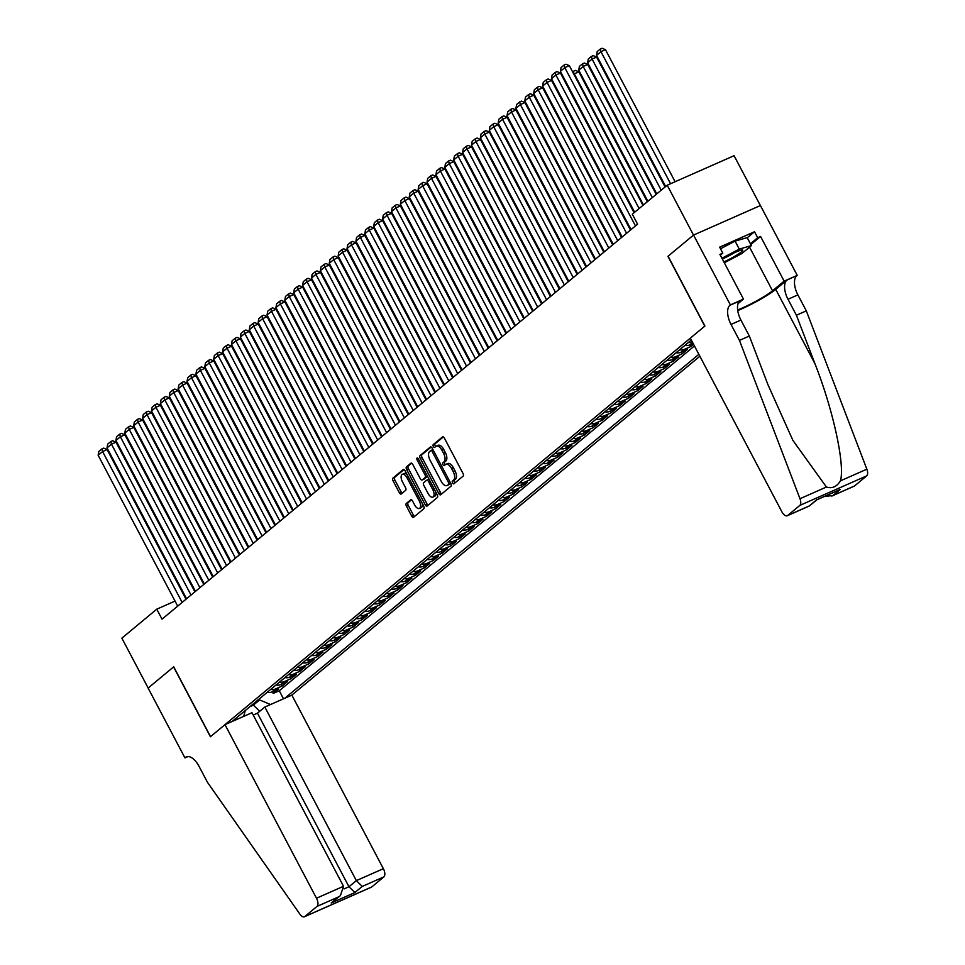 <?xml version="1.0" encoding="UTF-8"?>
<svg xmlns="http://www.w3.org/2000/svg" width="965" height="965" viewBox="0 0 965 965"><rect width="100%" height="100%" fill="white"/><g stroke="black" fill="none" stroke-linecap="round" stroke-linejoin="round"><path stroke-width="1.45" d="M452.549 482.934A1.556 0.772 -113.8 0 0 453.791 483.851A1.556 0.772 -113.8 0 0 453.888 483.791L463.152 476.095A2.232 1.098 -113.8 0 0 462.995 473.417L444.407 438.158A2.232 1.098 -113.8 0 0 442.633 436.843A2.232 1.098 -113.8 0 0 442.501 436.928L433.237 444.624A1.556 0.772 -113.8 0 0 433.345 446.506A1.556 0.772 -113.8 0 0 434.588 447.422A1.556 0.772 -113.8 0 0 434.684 447.374L435.878 446.373A7.141 3.522 -113.8 0 1 436.301 446.107A7.141 3.522 -113.8 0 1 441.97 450.317L443.526 453.26A7.141 3.522 -113.8 0 1 444.033 461.837L442.839 462.838A1.556 0.772 -113.8 0 0 442.947 464.72A1.556 0.772 -113.8 0 0 444.19 465.637A1.556 0.772 -113.8 0 0 444.286 465.576L445.48 464.587A7.141 3.522 -113.8 0 1 445.902 464.322A7.141 3.522 -113.8 0 1 451.584 468.532L453.128 471.475A7.141 3.522 -113.8 0 1 453.634 480.051L452.44 481.053A1.556 0.772 -113.8 0 0 452.549 482.934M445.902 464.322L447.712 463.526A7.141 3.522 -113.8 0 1 453.381 467.736L454.937 470.667A7.141 3.522 -113.8 0 1 455.444 479.255L454.25 480.256A1.556 0.772 -113.8 0 0 454.358 482.138A1.556 0.772 -113.8 0 0 454.961 482.898M443.333 436.94L435.046 443.828A1.556 0.772 -113.8 0 0 435.155 445.709A1.556 0.772 -113.8 0 0 435.758 446.469M436.301 446.107L438.11 445.311A7.141 3.522 -113.8 0 1 443.779 449.521L445.335 452.464A7.141 3.522 -113.8 0 1 445.842 461.041L444.648 462.042A1.556 0.772 -113.8 0 0 444.756 463.924A1.556 0.772 -113.8 0 0 445.36 464.684M406.277 503.489A2.232 1.098 -113.8 0 0 406.434 506.167L411.645 516.058A2.232 1.098 -113.8 0 0 413.418 517.373A2.232 1.098 -113.8 0 0 413.551 517.288L423.852 508.736A2.232 1.098 -113.8 0 0 423.683 506.058L405.107 470.811A2.232 1.098 -113.8 0 0 403.334 469.497A2.232 1.098 -113.8 0 0 403.201 469.569L392.9 478.121A2.232 1.098 -113.8 0 0 393.057 480.811L399.365 492.753A2.232 1.098 -113.8 0 0 401.138 494.068A2.232 1.098 -113.8 0 0 401.259 493.983L405.674 490.329A2.232 1.098 -113.8 0 0 405.517 487.651L402.393 481.716A5.971 2.943 -113.8 0 1 402.308 474.322A5.971 2.943 -113.8 0 1 407.061 477.844L419.293 501.052A5.971 2.943 -113.8 0 1 419.365 508.446A5.971 2.943 -113.8 0 1 414.624 504.924L412.586 501.064A2.232 1.098 -113.8 0 0 410.813 499.749A2.232 1.098 -113.8 0 0 410.68 499.822L406.277 503.489L408.074 502.693A2.232 1.098 -113.8 0 0 408.243 505.37L413.454 515.262A2.232 1.098 -113.8 0 0 414.528 516.48M173.724 666.815L148.164 688.033L121.867 638.154L156.752 609.18L162.011 619.156L637.575 224.169L632.316 214.194L667.213 185.22L693.509 235.098L667.949 256.328L704.776 326.158L210.539 736.645L173.724 666.815M438.786 493.525A2.232 1.098 -113.8 0 0 440.559 494.84A2.232 1.098 -113.8 0 0 440.691 494.756L450.981 486.203A2.232 1.098 -113.8 0 0 450.824 483.525L432.236 448.267A2.232 1.098 -113.8 0 0 430.462 446.952A2.232 1.098 -113.8 0 0 430.33 447.036L420.04 455.589A2.232 1.098 -113.8 0 0 420.197 458.266L438.786 493.525L440.595 492.717A2.232 1.098 -113.8 0 0 441.656 493.947M437.41 497.47L427.121 506.022A2.232 1.098 -113.8 0 1 426.988 506.106A2.232 1.098 -113.8 0 1 425.215 504.792L406.627 469.545A2.232 1.098 -113.8 0 1 406.47 466.855L410.873 463.2A2.232 1.098 -113.8 0 1 411.006 463.116A2.232 1.098 -113.8 0 1 412.779 464.43L420.318 478.724A2.232 1.098 -113.8 0 0 422.091 480.039A2.232 1.098 -113.8 0 0 422.224 479.955L425.143 477.53A2.232 1.098 -113.8 0 0 424.986 474.852L417.133 459.967A1.556 0.772 -113.8 0 1 417.121 458.025A1.556 0.772 -113.8 0 1 418.364 458.954L437.254 494.792A2.232 1.098 -113.8 0 1 437.41 497.47M272.335 691.76L273.216 693.437L278.547 689.01L271.961 691.929L275.507 688.974A9.083 7.829 -129.7 0 1 270.731 689.384M281.225 684.378L282.106 686.055L287.437 681.628L280.851 684.547L284.398 681.592A9.083 7.829 -129.7 0 1 279.621 682.002M290.115 676.996L290.996 678.672L296.327 674.246L289.729 677.153L293.288 674.209A9.083 7.829 -129.7 0 1 288.511 674.619M299.005 669.614L299.886 671.29L305.217 666.863L298.619 669.77L302.178 666.827A9.083 7.829 -129.7 0 1 297.401 667.237M307.883 662.231L308.776 663.908L314.107 659.481L307.509 662.388L311.068 659.445A9.083 7.829 -129.7 0 1 306.291 659.855M316.773 654.849L317.666 656.526L322.998 652.099L316.399 655.006L319.958 652.063A9.083 7.829 -129.7 0 1 315.181 652.473M325.663 647.467L326.556 649.143L331.888 644.716L325.289 647.624L328.848 644.668A9.083 7.829 -129.7 0 1 324.071 645.09M334.553 640.072L335.446 641.761L340.778 637.334L334.18 640.241L337.738 637.286A9.083 7.829 -129.7 0 1 332.949 637.708M343.444 632.69L344.336 634.379L349.668 629.952L343.07 632.859L346.628 629.904A9.083 7.829 -129.7 0 1 341.839 630.326M352.334 625.308L353.226 626.997L358.558 622.57L351.96 625.477L355.518 622.522A9.083 7.829 -129.7 0 1 350.729 622.944M361.224 617.926L362.104 619.614L367.448 615.188L360.85 618.095L364.408 615.139A9.083 7.829 -129.7 0 1 359.619 615.561M370.114 610.543L370.994 612.232L376.338 607.793L369.74 610.712L373.286 607.757A9.083 7.829 -129.7 0 1 368.509 608.179M379.004 603.161L379.884 604.85L385.216 600.411L378.63 603.33L382.176 600.375A9.083 7.829 -129.7 0 1 377.399 600.797M387.894 595.779L388.774 597.468L394.106 593.029L387.52 595.948L391.066 592.993A9.083 7.829 -129.7 0 1 386.29 593.415M396.784 588.397L397.664 590.085L402.996 585.646L396.398 588.566L399.956 585.61A9.083 7.829 -129.7 0 1 395.18 586.032M405.674 581.014L406.555 582.703L411.886 578.264L405.288 581.183L408.846 578.228A9.083 7.829 -129.7 0 1 404.07 578.65M414.552 573.632L415.445 575.309L420.776 570.882L414.178 573.801L417.736 570.846A9.083 7.829 -129.7 0 1 412.96 571.256M423.442 566.25L424.335 567.927L429.666 563.5L423.068 566.419L426.627 563.464A9.083 7.829 -129.7 0 1 421.85 563.874M432.332 558.868L433.225 560.544L438.556 556.117L431.958 559.037L435.517 556.081A9.083 7.829 -129.7 0 1 430.74 556.491M441.222 551.485L442.115 553.162L447.446 548.735L440.848 551.654L444.407 548.699A9.083 7.829 -129.7 0 1 439.618 549.109M450.112 544.103L451.005 545.78L456.336 541.353L449.738 544.272L453.297 541.317A9.083 7.829 -129.7 0 1 448.508 541.727M459.002 536.721L459.895 538.398L465.227 533.971L458.628 536.89L462.187 533.934A9.083 7.829 -129.7 0 1 457.398 534.345M467.892 529.339L468.773 531.015L474.117 526.588L467.518 529.495L471.077 526.552A9.083 7.829 -129.7 0 1 466.288 526.962M476.782 521.956L477.663 523.633L483.007 519.206L476.408 522.113L479.955 519.17A9.083 7.829 -129.7 0 1 475.178 519.58M485.672 514.574L486.553 516.251L491.885 511.824L485.298 514.731L488.845 511.788A9.083 7.829 -129.7 0 1 484.068 512.198M494.562 507.192L495.443 508.869L500.775 504.442L494.189 507.349L497.735 504.393A9.083 7.829 -129.7 0 1 492.958 504.816M503.453 499.798L504.333 501.486L509.665 497.059L503.067 499.967L506.625 497.011A9.083 7.829 -129.7 0 1 501.848 497.433M512.343 492.415L513.223 494.104L518.555 489.677L511.957 492.584L515.515 489.629A9.083 7.829 -129.7 0 1 510.738 490.051M521.221 485.033L522.113 486.722L527.445 482.295L520.847 485.202L524.405 482.247A9.083 7.829 -129.7 0 1 519.628 482.669M530.111 477.651L531.003 479.34L536.335 474.913L529.737 477.82L533.295 474.864A9.083 7.829 -129.7 0 1 528.518 475.287M539.001 470.269L539.893 471.957L545.225 467.53L538.627 470.438L542.185 467.482A9.083 7.829 -129.7 0 1 537.409 467.904M547.891 462.886L548.783 464.575L554.115 460.136L547.517 463.055L551.075 460.1A9.083 7.829 -129.7 0 1 546.287 460.522M556.781 455.504L557.673 457.193L563.005 452.754L556.407 455.673L559.965 452.718A9.083 7.829 -129.7 0 1 555.177 453.14M565.671 448.122L566.564 449.811L571.895 445.372L565.297 448.291L568.855 445.335A9.083 7.829 -129.7 0 1 564.067 445.758M574.561 440.74L575.442 442.428L580.785 437.989L574.187 440.909L577.745 437.953A9.083 7.829 -129.7 0 1 572.957 438.375M583.451 433.357L584.332 435.046L589.675 430.607L583.077 433.526L586.624 430.571A9.083 7.829 -129.7 0 1 581.847 430.993M592.341 425.975L593.222 427.652L598.553 423.225L591.967 426.144L595.514 423.189A9.083 7.829 -129.7 0 1 590.737 423.599M601.231 418.593L602.112 420.27L607.443 415.843L600.857 418.762L604.404 415.806A9.083 7.829 -129.7 0 1 599.627 416.217M610.121 411.211L611.002 412.887L616.333 408.46L609.735 411.38L613.294 408.424A9.083 7.829 -129.7 0 1 608.517 408.834M619.011 403.828L619.892 405.505L625.224 401.078L618.625 403.997L622.184 401.042A9.083 7.829 -129.7 0 1 617.407 401.452M627.889 396.446L628.782 398.123L634.114 393.696L627.515 396.615L631.074 393.66A9.083 7.829 -129.7 0 1 626.297 394.07M636.779 389.064L637.672 390.741L643.004 386.314L636.405 389.221L639.964 386.277A9.083 7.829 -129.7 0 1 635.187 386.688M645.669 381.682L646.562 383.358L651.894 378.931L645.296 381.838L648.854 378.895A9.083 7.829 -129.7 0 1 644.077 379.305M654.559 374.299L655.452 375.976L660.784 371.549L654.186 374.456L657.744 371.513A9.083 7.829 -129.7 0 1 652.955 371.923M663.45 366.917L664.342 368.594L669.674 364.167L663.076 367.074L666.634 364.131A9.083 7.829 -129.7 0 1 661.845 364.541M672.34 359.535L673.232 361.212L678.564 356.785L671.966 359.692L675.524 356.736A9.083 7.829 -129.7 0 1 670.735 357.159M681.23 352.141L682.11 353.829L687.454 349.402L680.856 352.309L684.414 349.354A9.083 7.829 -129.7 0 1 679.625 349.776M690.12 344.758L691 346.447L693.57 344.312M253.228 715.041L257.45 713.171L264.832 707.043L291.852 695.114L699.866 356.23M284.808 698.226L698.853 354.324M691.326 340.054L232.034 721.53M684.957 345.349A9.083 7.829 50.3 0 0 689.746 344.927L693.111 343.444M691 346.447L684.414 349.354M682.11 353.829L675.524 356.736M673.232 361.212L666.634 364.131M664.342 368.594L657.744 371.513M655.452 375.976L648.854 378.895M646.562 383.358L639.964 386.277M637.672 390.741L631.074 393.66M628.782 398.123L622.184 401.042M619.892 405.505L613.294 408.424M611.002 412.887L604.404 415.806M602.112 420.27L595.514 423.189M593.222 427.652L586.624 430.571M584.332 435.046L577.745 437.953M575.442 442.428L568.855 445.335M566.564 449.811L559.965 452.718M557.673 457.193L551.075 460.1M548.783 464.575L542.185 467.482M539.893 471.957L533.295 474.864M531.003 479.34L524.405 482.247M522.113 486.722L515.515 489.629M513.223 494.104L506.625 497.011M504.333 501.486L497.735 504.393M495.443 508.869L488.845 511.788M486.553 516.251L479.955 519.17M477.663 523.633L471.077 526.552M468.773 531.015L462.187 533.934M459.895 538.398L453.297 541.317M451.005 545.78L444.407 548.699M442.115 553.162L435.517 556.081M433.225 560.544L426.627 563.464M424.335 567.927L417.736 570.846M415.445 575.309L408.846 578.228M406.555 582.703L399.956 585.61M397.664 590.085L391.066 592.993M388.774 597.468L382.176 600.375M379.884 604.85L373.286 607.757M370.994 612.232L364.408 615.139M362.104 619.614L355.518 622.522M353.226 626.997L346.628 629.904M344.336 634.379L337.738 637.286M335.446 641.761L328.848 644.668M326.556 649.143L319.958 652.063M317.666 656.526L311.068 659.445M308.776 663.908L302.178 666.827M299.886 671.29L293.288 674.209M290.996 678.672L284.398 681.592M282.106 686.055L275.507 688.974M273.216 693.437L279.271 690.771L694.438 345.953M252.902 704.197L253.385 705.113L259.609 699.951L259.127 699.034M760.372 205.545L734.075 155.691L667.213 185.22M175.039 601.099L156.752 609.18M249.995 706.609L253.385 705.113L259.694 711.314M692.496 342.273A9.083 7.829 -129.7 0 1 688.515 342.394M676.067 352.732A9.083 7.829 50.3 0 0 680.856 352.309M667.189 360.114A9.083 7.829 50.3 0 0 671.966 359.692M658.299 367.496A9.083 7.829 50.3 0 0 663.076 367.074M649.409 374.878A9.083 7.829 50.3 0 0 654.186 374.456M640.519 382.261A9.083 7.829 50.3 0 0 645.296 381.838M631.629 389.643A9.083 7.829 50.3 0 0 636.405 389.221M622.739 397.025A9.083 7.829 50.3 0 0 627.515 396.615M613.849 404.407A9.083 7.829 50.3 0 0 618.625 403.997M604.958 411.79A9.083 7.829 50.3 0 0 609.735 411.38M596.068 419.172A9.083 7.829 50.3 0 0 600.857 418.762M587.178 426.554A9.083 7.829 50.3 0 0 591.967 426.144M578.288 433.936A9.083 7.829 50.3 0 0 583.077 433.526M569.398 441.319A9.083 7.829 50.3 0 0 574.187 440.909M560.52 448.701A9.083 7.829 50.3 0 0 565.297 448.291M551.63 456.095A9.083 7.829 50.3 0 0 556.407 455.673M542.74 463.477A9.083 7.829 50.3 0 0 547.517 463.055M533.85 470.86A9.083 7.829 50.3 0 0 538.627 470.438M524.96 478.242A9.083 7.829 50.3 0 0 529.737 477.82M516.07 485.624A9.083 7.829 50.3 0 0 520.847 485.202M507.18 493.006A9.083 7.829 50.3 0 0 511.957 492.584M498.29 500.389A9.083 7.829 50.3 0 0 503.067 499.967M489.4 507.771A9.083 7.829 50.3 0 0 494.189 507.349M480.51 515.153A9.083 7.829 50.3 0 0 485.298 514.731M471.62 522.535A9.083 7.829 50.3 0 0 476.408 522.113M462.73 529.918A9.083 7.829 50.3 0 0 467.518 529.495M453.852 537.3A9.083 7.829 50.3 0 0 458.628 536.89M444.962 544.682A9.083 7.829 50.3 0 0 449.738 544.272M436.071 552.064A9.083 7.829 50.3 0 0 440.848 551.654M427.181 559.447A9.083 7.829 50.3 0 0 431.958 559.037M418.291 566.829A9.083 7.829 50.3 0 0 423.068 566.419M409.401 574.211A9.083 7.829 50.3 0 0 414.178 573.801M400.511 581.593A9.083 7.829 50.3 0 0 405.288 581.183M391.621 588.976A9.083 7.829 50.3 0 0 396.398 588.566M382.731 596.358A9.083 7.829 50.3 0 0 387.52 595.948M373.841 603.752A9.083 7.829 50.3 0 0 378.63 603.33M364.951 611.135A9.083 7.829 50.3 0 0 369.74 610.712M356.061 618.517A9.083 7.829 50.3 0 0 360.85 618.095M347.183 625.899A9.083 7.829 50.3 0 0 351.96 625.477M338.293 633.281A9.083 7.829 50.3 0 0 343.07 632.859M329.403 640.663A9.083 7.829 50.3 0 0 334.18 640.241M320.513 648.046A9.083 7.829 50.3 0 0 325.289 647.624M311.623 655.428A9.083 7.829 50.3 0 0 316.399 655.006M302.733 662.81A9.083 7.829 50.3 0 0 307.509 662.388M293.843 670.192A9.083 7.829 50.3 0 0 298.619 669.77M284.952 677.575A9.083 7.829 50.3 0 0 289.729 677.153M276.062 684.957A9.083 7.829 50.3 0 0 280.851 684.547M243.699 716.38L245.291 710.517M267.172 692.339A9.083 7.829 50.3 0 0 271.961 691.929M259.609 699.951L270.538 704.522M279.271 690.771L283.505 698.793M431.162 447.048L421.85 454.792A2.232 1.098 -113.8 0 0 422.007 457.47L440.595 492.717M448.58 484.261A1.556 0.772 -113.8 0 0 448.472 482.379L432.151 451.439A1.556 0.772 -113.8 0 0 430.909 450.522A1.556 0.772 -113.8 0 0 430.824 450.571L429.558 451.62A7.141 3.522 -113.8 0 0 430.064 460.209L441.222 481.366A7.141 3.522 -113.8 0 0 446.892 485.576A7.141 3.522 -113.8 0 0 447.314 485.311L450.39 483.465A1.556 0.772 -113.8 0 0 450.583 483.067M432.995 449.702A1.556 0.772 -113.8 0 0 432.718 449.714A1.556 0.772 -113.8 0 0 432.622 449.774L431.017 450.486M448.218 484.913A7.141 3.522 -113.8 0 0 448.701 484.768A7.141 3.522 -113.8 0 0 449.123 484.514L447.314 485.311M450.39 483.465L449.123 484.514M411.705 463.2L408.279 466.059A2.232 1.098 -113.8 0 0 408.436 468.737L427.025 503.995A2.232 1.098 -113.8 0 0 428.098 505.214M423.756 479.291A2.232 1.098 -113.8 0 0 423.9 479.243A2.232 1.098 -113.8 0 0 424.033 479.159L426.952 476.734A2.232 1.098 -113.8 0 0 427.278 475.854M428.134 493.561A5.971 2.943 -113.8 0 0 432.887 497.084A5.971 2.943 -113.8 0 0 432.803 489.689L428.496 481.511A2.232 1.098 -113.8 0 0 426.723 480.196A2.232 1.098 -113.8 0 0 426.59 480.268L423.671 482.705A2.232 1.098 -113.8 0 0 423.828 485.383L428.134 493.561M432.887 497.084L434.696 496.287A5.971 2.943 -113.8 0 0 435.697 491.836M429.172 479.448A2.232 1.098 -113.8 0 0 428.532 479.388A2.232 1.098 -113.8 0 0 428.4 479.472L426.868 480.148M411.512 499.834L408.074 502.693M419.365 508.446L421.174 507.65A5.971 2.943 -113.8 0 0 422.188 503.199M407.121 474.635A5.971 2.943 -113.8 0 0 404.118 473.526L402.308 474.322M404.033 469.581L394.709 477.325A2.232 1.098 -113.8 0 0 394.866 480.015L401.163 491.957A2.232 1.098 -113.8 0 0 402.236 493.175M675.102 181.734L605.477 49.685L600.966 51.688L670.578 183.724M665.657 186.51L596.515 55.379L597.178 51.627L600.29 49.046L602.088 48.25L605.477 49.685M600.29 49.046L600.966 51.688L596.515 55.379M634.668 212.252L560.375 71.338L564.815 67.647L569.338 65.656L565.948 64.209L564.139 65.017L564.815 67.647L639.107 208.561M642.98 205.34L569.338 65.656M560.375 71.338L561.027 67.598L564.139 65.017M723.847 261.889A14.764 1.785 152.2 0 0 736.983 254.965A14.764 1.785 152.2 0 0 742.29 249.995A14.764 1.785 152.2 0 0 722.411 259.151M723.943 258.222A10.108 1.218 152.2 0 0 733.436 253.264A10.108 1.218 152.2 0 0 733.895 252.975M720.517 248.801L735.077 241.105L747.187 237.631L751.385 245.617L741.796 253.59L724.329 262.794M721.929 258.246L739.287 249.091L751.385 245.617M735.077 241.105L739.287 249.091M739.443 340.392L749.335 336.025L767.899 384.565L792.904 440.402L826.426 487.036C832.144 488.833 836.8 486.77 840.419 480.86C845.219 465.251 833.205 409.968 814.979 363.781L796.415 315.229L787.995 299.271A15.91 7.853 66.2 0 1 786.849 280.139L797.235 275.363L760.42 205.533L693.558 235.062L668.082 256.208L704.908 326.037L690.325 338.148L781.843 511.727A6.815 3.365 -113.8 0 0 787.259 515.744A6.815 3.365 -113.8 0 0 787.669 515.503L799.804 505.419A6.815 3.365 -113.8 0 0 799.985 498.724L739.443 340.392L731.024 324.433A15.91 7.853 66.2 0 1 729.878 305.302L730.372 304.892L693.558 235.062M796.415 315.229L806.306 310.863L797.886 294.892A15.91 7.853 66.2 0 1 796.752 275.761M729.878 305.302L739.781 300.923A15.91 7.853 66.2 0 0 740.915 320.066L749.335 336.025M787.669 515.503L809.261 505.962L816.643 499.834L840.31 489.376L832.94 495.503L854.532 485.962L866.667 475.89L799.804 505.419M840.419 480.86L866.86 469.183L806.306 310.863M730.372 304.892L743.472 299.102L719.914 254.41L722.797 253.132L720.324 255.194M747.26 237.776L754.521 231.745L719.649 247.149L722.797 253.132M754.521 231.745L757.682 237.728L760.577 236.449L784.135 281.141L797.235 275.363M737.646 309.958A25.56 3.088 152.2 0 0 772.531 290.779L784.135 281.141M743.472 299.102L738.08 303.589M737.743 310.609A29.589 3.583 152.2 0 0 775.739 289.367L786.849 280.139M866.86 469.183A6.815 3.365 66.2 0 1 866.667 475.89M854.532 485.962A6.815 3.365 66.2 0 1 854.134 486.215A6.815 3.365 66.2 0 1 853.675 486.348M760.577 236.449L750.83 244.543M750.42 243.771L757.682 237.728M809.261 505.962L817.114 499.701M840.31 489.376L837.958 490.413M832.94 495.503L824.351 496.505M224.978 724.643L316.496 898.222L343.516 886.292L251.998 712.713L224.978 724.643L210.406 736.753L173.591 666.924L148.115 688.069L184.942 757.899L187.946 756.572M291.852 695.114L383.37 868.693A6.815 3.365 66.2 0 1 383.853 876.896L371.73 886.968A6.815 3.365 66.2 0 1 371.32 887.221L304.458 916.75A6.815 3.365 -113.8 0 1 299.862 914.096L207.427 782.253L199.007 766.294A15.91 7.853 -113.8 0 0 186.366 756.91A15.91 7.853 -113.8 0 0 185.425 757.501L184.942 757.899M383.853 876.896L362.261 886.425L354.879 892.553L331.212 903.011L338.582 896.883L316.99 906.425L304.856 916.497L371.73 886.968M264.832 707.043L356.35 880.623L383.37 868.693M316.99 906.425A6.815 3.365 -113.8 0 0 316.496 898.222M257.45 713.171L348.968 886.751L356.35 880.623L362.261 886.425M354.879 892.553L348.968 886.751L344.107 888.898M331.212 903.011L340.416 895.617L343.516 886.292M338.582 896.883L340.416 895.617M665.09 186.981L596.587 57.08L592.076 59.07L661.206 190.202M656.767 193.893L587.625 62.761L588.288 59.01L591.4 56.428L593.198 55.632L596.587 57.08M591.4 56.428L592.076 59.07L587.625 62.761M656.2 194.363L587.709 64.462L583.186 66.452L652.328 197.584M647.877 201.275L578.747 70.143L579.398 66.392L582.51 63.811L584.32 63.015L587.709 64.462M582.51 63.811L583.186 66.452L578.747 70.143M647.31 201.745L578.819 71.844L574.296 73.835L643.438 204.966M572.667 71.977L573.62 71.193L573.849 74.209M573.62 71.193L575.43 70.397L578.819 71.844M565.55 81.157L634.548 212.348M565.237 80.578L564.959 81.591M631.038 229.61L551.485 78.72L555.924 75.029L560.448 73.038L557.058 71.591L555.249 72.399L555.924 75.029L635.477 225.919M634.089 212.722L560.448 73.038M551.485 78.72L552.137 74.98L555.249 72.399M622.148 236.992L542.595 86.102L547.046 82.411L551.558 80.421L548.168 78.985L546.359 79.781L547.046 82.411L626.587 233.301M630.471 230.08L551.558 80.421M542.595 86.102L543.247 82.363L546.359 79.781M613.258 244.374L533.705 93.484L538.156 89.793L542.668 87.803L539.278 86.367L537.469 87.164L538.156 89.793L617.709 240.683M621.581 237.462L542.668 87.803M533.705 93.484L534.357 89.745L537.469 87.164M604.367 251.756L524.815 100.879L529.266 97.188L533.778 95.185L530.388 93.75L528.579 94.546L529.266 97.188L608.819 248.065M612.691 244.845L533.778 95.185M524.815 100.879L525.479 97.127L528.579 94.546M556.66 88.539L629.518 227.065M556.359 87.96L556.069 88.973M595.477 259.139L515.925 108.261L520.376 104.57L524.888 102.567L521.498 101.132L519.701 101.928L520.376 104.57L599.928 255.448M603.801 252.227L524.888 102.567M515.925 108.261L516.589 104.51L519.701 101.928M547.77 95.921L620.628 234.447M547.469 95.342L547.179 96.355M586.587 266.521L507.035 115.643L511.486 111.952L515.998 109.95L512.608 108.514L510.811 109.31L511.486 111.952L591.038 262.83M594.91 259.609L515.998 109.95M507.035 115.643L507.699 111.892L510.811 109.31M538.88 103.303L611.738 241.829M538.579 102.724L538.289 103.737M577.697 273.903L498.157 123.025L502.596 119.334L507.12 117.332L503.73 115.897L501.921 116.693L502.596 119.334L582.148 270.212M586.02 266.991L507.12 117.332M498.157 123.025L498.808 119.274L501.921 116.693M529.99 110.686L602.86 249.211M529.688 110.107L529.399 111.12M568.807 281.285L489.267 130.408L493.706 126.717L498.23 124.714L494.84 123.279L493.031 124.075L493.706 126.717L573.258 277.594M577.13 274.374L498.23 124.714M489.267 130.408L489.918 126.656L493.031 124.075M521.1 118.068L593.97 256.594M520.798 117.489L520.509 118.502M559.929 288.668L480.377 137.79L484.816 134.099L489.339 132.096L485.95 130.661L484.141 131.457L484.816 134.099L564.368 284.977M568.24 281.756L489.339 132.096M480.377 137.79L481.028 134.038L484.141 131.457M512.21 125.45L585.08 263.976M511.908 124.871L511.619 125.884M551.039 296.05L471.487 145.172L475.926 141.481L480.449 139.479L477.06 138.043L475.25 138.839L475.926 141.481L555.478 292.359M559.35 289.138L480.449 139.479M471.487 145.172L472.138 141.421L475.25 138.839M503.32 132.832L576.189 271.358M503.018 132.253L502.729 133.267M542.149 303.432L462.597 152.554L467.036 148.863L471.559 146.861L468.17 145.425L466.36 146.222L467.036 148.863L546.588 299.741M550.46 296.52L471.559 146.861M462.597 152.554L463.248 148.803L466.36 146.222M494.442 140.214L567.299 278.74M494.128 139.636L493.851 140.649M533.259 310.814L453.707 159.937L458.146 156.246L462.669 154.255L459.28 152.808L457.47 153.604L458.146 156.246L537.698 307.123M541.57 303.915L462.669 154.255M453.707 159.937L454.358 156.185L457.47 153.604M485.552 147.597L558.409 286.123M485.238 147.018L484.961 148.043M524.369 318.197L444.817 167.319L449.256 163.628L453.779 161.638L450.39 160.19L448.58 160.986L449.256 163.628L528.808 314.506M532.692 311.297L453.779 161.638M444.817 167.319L445.468 163.567L448.58 160.986M476.662 154.979L549.519 293.505M476.348 154.4L476.071 155.425M515.479 325.579L435.927 174.701L440.378 171.01L444.889 169.02L441.5 167.572L439.69 168.368L440.378 171.01L519.918 321.888M523.802 318.679L444.889 169.02M435.927 174.701L436.578 170.962L439.69 168.368M467.772 162.373L540.629 300.887M467.458 161.782L467.181 162.808M506.589 332.961L427.037 182.083L431.488 178.392L435.999 176.402L432.61 174.954L430.8 175.751L431.488 178.392L511.04 329.27M514.912 326.061L435.999 176.402M427.037 182.083L427.688 178.344L430.8 175.751M458.882 169.756L531.739 308.269M458.568 169.165L458.291 170.19M497.699 340.343L418.147 189.466L422.598 185.775L427.109 183.784L423.719 182.337L421.91 183.133L422.598 185.775L502.15 336.652M506.022 333.444L427.109 183.784M418.147 189.466L418.81 185.726L421.91 183.133M449.992 177.138L522.849 315.651M449.69 176.547L449.401 177.572M488.809 347.738L409.256 196.848L413.708 193.157L418.219 191.166L414.829 189.719L413.032 190.515L413.708 193.157L493.26 344.047M497.132 340.826L418.219 191.166M409.256 196.848L409.92 193.109L413.032 190.515M441.102 184.52L513.959 323.046M440.8 183.929L440.51 184.954M479.919 355.12L400.366 204.23L404.818 200.539L409.329 198.549L405.939 197.101L404.142 197.897L404.818 200.539L484.37 351.429M488.242 348.208L409.329 198.549M400.366 204.23L401.03 200.491L404.142 197.897M432.211 191.902L505.069 330.428M431.91 191.311L431.62 192.337M471.029 362.502L391.488 211.612L395.927 207.921L400.451 205.931L397.061 204.484L395.252 205.292L395.927 207.921L475.48 358.811M479.352 355.59L400.451 205.931M391.488 211.612L392.14 207.873L395.252 205.292M423.321 199.285L496.191 337.81M423.02 198.694L422.73 199.719M462.139 369.885L382.598 218.995L387.037 215.304L391.561 213.313L388.171 211.866L386.362 212.674L387.037 215.304L466.59 366.193M470.462 362.973L391.561 213.313M382.598 218.995L383.25 215.255L386.362 212.674M414.431 206.667L487.301 345.193M414.13 206.088L413.84 207.101M453.26 377.267L373.708 226.377L378.147 222.686L382.671 220.696L379.281 219.248L377.472 220.056L378.147 222.686L457.7 373.576M461.572 370.355L382.671 220.696M373.708 226.377L374.36 222.638L377.472 220.056M405.541 214.049L478.411 352.575M405.24 213.47L404.95 214.483M444.37 384.649L364.818 233.759L369.257 230.068L373.781 228.078L370.391 226.642L368.582 227.438L369.257 230.068L448.809 380.958M452.681 377.737L373.781 228.078M364.818 233.759L365.47 230.02L368.582 227.438M396.651 221.431L469.521 359.957M396.35 220.852L396.06 221.866M435.48 392.031L355.928 241.153L360.367 237.45L364.891 235.46L361.501 234.025L359.692 234.821L360.367 237.45L439.919 388.34M443.791 385.119L364.891 235.46M355.928 241.153L356.58 237.402L359.692 234.821M387.773 228.814L460.631 367.339M387.46 228.235L387.182 229.248M426.59 399.413L347.038 248.536L351.477 244.845L356.001 242.842L352.611 241.407L350.802 242.203L351.477 244.845L431.029 395.722M434.901 392.502L356.001 242.842M347.038 248.536L347.69 244.784L350.802 242.203M378.883 236.196L451.741 374.722M378.57 235.617L378.292 236.63M369.993 243.578L442.851 382.104M369.679 242.999L369.402 244.012M361.103 250.96L433.961 389.486M360.789 250.381L360.512 251.395M417.7 406.796L338.148 255.918L342.587 252.227L347.111 250.225L343.721 248.789L341.912 249.585L342.587 252.227L422.139 403.105M426.023 399.884L347.111 250.225M338.148 255.918L338.799 252.167L341.912 249.585M408.81 414.178L329.258 263.3L333.709 259.609L338.22 257.607L334.831 256.171L333.022 256.967L333.709 259.609L413.249 410.487M417.133 407.266L338.22 257.607M329.258 263.3L329.909 259.549L333.022 256.967M399.92 421.56L320.368 270.683L324.819 266.991L329.33 264.989L325.941 263.554L324.131 264.35L324.819 266.991L404.371 417.869M408.243 414.648L329.33 264.989M320.368 270.683L321.019 266.931L324.131 264.35M352.213 258.343L425.07 396.868M351.899 257.764L351.622 258.777M391.03 428.943L311.478 278.065L315.929 274.374L320.44 272.371L317.051 270.936L315.241 271.732L315.929 274.374L395.481 425.251M399.353 422.031L320.44 272.371M311.478 278.065L312.141 274.313L315.241 271.732M343.323 265.725L416.18 404.251M343.021 265.146L342.732 266.159M382.14 436.325L302.588 285.447L307.039 281.756L311.55 279.753L308.161 278.318L306.363 279.114L307.039 281.756L386.591 432.634M390.463 429.413L311.55 279.753M302.588 285.447L303.251 281.696L306.363 279.114M334.433 273.107L407.29 411.633M334.131 272.528L333.842 273.541M373.25 443.707L293.698 292.829L298.149 289.138L302.66 287.136L299.271 285.7L297.473 286.496L298.149 289.138L377.701 440.016M381.573 436.795L302.66 287.136M293.698 292.829L294.361 289.078L297.473 286.496M325.543 280.489L398.4 419.015M325.241 279.91L324.952 280.924M364.36 451.089L284.82 300.212L289.259 296.52L293.782 294.518L290.393 293.083L288.583 293.879L289.259 296.52L368.811 447.398M372.683 444.177L293.782 294.518M284.82 300.212L285.471 296.46L288.583 293.879M316.653 287.872L389.522 426.397M316.351 287.293L316.062 288.306M355.47 458.471L275.93 307.594L280.369 303.903L284.892 301.912L281.503 300.465L279.693 301.261L280.369 303.903L359.921 454.78M363.793 451.572L284.892 301.912M275.93 307.594L276.581 303.842L279.693 301.261M307.763 295.254L380.632 433.78M307.461 294.675L307.172 295.7M346.592 465.854L267.04 314.976L271.479 311.285L276.002 309.295L272.613 307.847L270.803 308.643L271.479 311.285L351.031 462.163M354.903 458.954L276.002 309.295M267.04 314.976L267.691 311.225L270.803 308.643M298.873 302.636L371.742 441.162M298.571 302.057L298.281 303.082M337.702 473.236L258.15 322.358L262.589 318.667L267.112 316.677L263.722 315.229L261.913 316.025L262.589 318.667L342.141 469.545M346.013 466.336L267.112 316.677M258.15 322.358L258.801 318.619L261.913 316.025M289.983 310.03L362.852 448.544M289.681 309.439L289.391 310.465M328.812 480.618L249.26 329.741L253.698 326.049L258.222 324.059L254.832 322.612L253.023 323.408L253.698 326.049L333.251 476.927M337.123 473.719L258.222 324.059M249.26 329.741L249.911 326.001L253.023 323.408M281.104 317.413L353.962 455.926M280.791 316.822L280.513 317.847M319.922 488.013L240.369 337.123L244.808 333.432L249.332 331.441L245.942 329.994L244.133 330.79L244.808 333.432L324.361 484.309M328.233 481.101L249.332 331.441M240.369 337.123L241.021 333.383L244.133 330.79M272.214 324.795L345.072 463.321M271.901 324.204L271.623 325.229M311.032 495.395L231.479 344.505L235.918 340.814L240.442 338.824L237.052 337.376L235.243 338.172L235.918 340.814L315.471 491.704M319.355 488.483L240.442 338.824M231.479 344.505L232.131 340.766L235.243 338.172M263.324 332.177L336.182 470.703M263.011 331.586L262.733 332.611M302.142 502.777L222.589 351.887L227.04 348.196L231.552 346.206L228.162 344.758L226.353 345.567L227.04 348.196L306.581 499.086M310.465 495.865L231.552 346.206M222.589 351.887L223.241 348.148L226.353 345.567M254.434 339.559L327.292 478.085M254.121 338.968L253.843 339.994M293.251 510.159L213.699 359.269L218.15 355.578L222.662 353.588L219.272 352.141L217.463 352.949L218.15 355.578L297.703 506.468M301.575 503.248L222.662 353.588M213.699 359.269L214.351 355.53L217.463 352.949M245.544 346.942L318.402 485.467M245.231 346.351L244.953 347.376M284.361 517.542L204.809 366.652L209.26 362.961L213.772 360.97L210.382 359.523L208.573 360.331L209.26 362.961L288.812 513.85M292.685 510.63L213.772 360.97M204.809 366.652L205.473 362.912L208.573 360.331M236.654 354.324L309.512 492.85M236.353 353.745L236.063 354.758M275.471 524.924L195.919 374.034L200.37 370.343L204.882 368.353L201.492 366.905L199.695 367.713L200.37 370.343L279.922 521.233M283.794 518.012L204.882 368.353M195.919 374.034L196.583 370.295L199.695 367.713M227.764 361.706L300.622 500.232M227.463 361.127L227.173 362.14M266.581 532.306L187.029 381.416L191.48 377.725L195.992 375.735L192.602 374.299L190.805 375.096L191.48 377.725L271.032 528.615M274.904 525.394L195.992 375.735M187.029 381.416L187.692 377.677L190.805 375.096M218.874 369.088L291.732 507.614M218.572 368.509L218.283 369.523M257.691 539.688L178.151 388.811L182.59 385.119L187.114 383.117L183.724 381.682L181.915 382.478L182.59 385.119L262.142 535.997M266.014 532.777L187.114 383.117M178.151 388.811L178.802 385.059L181.915 382.478M209.984 376.471L282.854 514.996M209.682 375.892L209.393 376.905M248.801 547.071L169.261 396.193L173.7 392.502L178.223 390.499L174.834 389.064L173.025 389.86L173.7 392.502L253.252 543.379M257.124 540.159L178.223 390.499M169.261 396.193L169.912 392.441L173.025 389.86M201.094 383.853L273.964 522.379M200.792 383.274L200.503 384.287M239.923 554.453L160.371 403.575L164.81 399.884L169.333 397.882L165.944 396.446L164.134 397.242L164.81 399.884L244.362 550.762M248.234 547.541L169.333 397.882M160.371 403.575L161.022 399.824L164.134 397.242M192.204 391.235L265.073 529.761M191.902 390.656L191.613 391.669M231.033 561.835L151.481 410.957L155.92 407.266L160.443 405.264L157.054 403.828L155.244 404.625L155.92 407.266L235.472 558.144M239.344 554.923L160.443 405.264M151.481 410.957L152.132 407.206L155.244 404.625M183.314 398.617L256.183 537.143M183.012 398.038L182.723 399.052M222.143 569.217L142.591 418.34L147.03 414.648L151.553 412.646L148.164 411.211L146.354 412.007L147.03 414.648L226.582 565.526M230.454 562.306L151.553 412.646M142.591 418.34L143.242 414.588L146.354 412.007M174.436 406L247.293 544.525M174.122 405.421L173.845 406.434M213.253 576.6L133.701 425.722L138.14 422.031L142.663 420.028L139.274 418.593L137.464 419.389L138.14 422.031L217.692 572.908M221.564 569.688L142.663 420.028M133.701 425.722L134.352 421.97L137.464 419.389M165.546 413.382L238.403 551.908M165.232 412.803L164.955 413.816M204.363 583.982L124.811 433.104L129.25 429.413L133.773 427.411L130.384 425.975L128.574 426.771L129.25 429.413L208.802 580.291M212.686 577.07L133.773 427.411M124.811 433.104L125.462 429.353L128.574 426.771M156.656 420.764L229.513 559.29M156.342 420.185L156.065 421.198M195.473 591.364L115.921 440.486L120.372 436.795L124.883 434.793L121.493 433.357L119.684 434.154L120.372 436.795L199.912 587.673M203.796 584.452L124.883 434.793M115.921 440.486L116.572 436.735L119.684 434.154M147.766 428.146L220.623 566.672M147.452 427.567L147.175 428.581M186.583 598.746L107.031 447.869L111.482 444.177L115.993 442.175L112.603 440.74L110.794 441.536L111.482 444.177L191.034 595.055M194.906 591.847L115.993 442.175M107.031 447.869L107.682 444.117L110.794 441.536M138.876 435.529L211.733 574.054M138.562 434.95L138.285 435.975M177.693 606.129L98.141 455.251L102.592 451.56L107.103 449.569L103.713 448.122L101.904 448.918L102.592 451.56L182.144 602.437M186.016 599.229L107.103 449.569M98.141 455.251L98.804 451.499L101.904 448.918M689.746 344.927L692.629 342.527M455.444 479.255L453.634 480.051M454.937 470.667L453.128 471.475M453.381 467.736L451.584 468.532M444.648 462.042L442.839 462.838M445.842 461.041L444.033 461.837M445.335 452.464L443.526 453.26M443.779 449.521L441.97 450.317M435.046 443.828L433.237 444.624M454.25 480.256L452.44 481.053M422.007 457.47L420.197 458.266M421.85 454.792L420.04 455.589M449.895 481.752L448.472 482.379M433.575 450.812L432.151 451.439M427.025 503.995L425.215 504.792M408.436 468.737L406.627 469.545M408.279 466.059L406.47 466.855M424.033 479.159L422.224 479.955M426.952 476.734L425.143 477.53M426.409 474.225L424.986 474.852M418.569 459.34L417.133 459.967M434.238 489.05L432.803 489.689M429.92 480.884L428.496 481.511M420.716 500.425L419.293 501.052M408.485 477.217L407.061 477.844M401.163 491.957L399.365 492.753M394.866 480.015L393.057 480.811M394.709 477.325L392.9 478.121M413.454 515.262L411.645 516.058M408.243 505.37L406.434 506.167M787.995 299.271L797.886 294.892M740.915 320.066L731.024 324.433M799.985 498.724L826.426 487.036M814.979 363.781L775.739 289.367M749.54 247.149L772.531 290.779M187.427 756.608L185.425 757.501M432.718 449.714L430.909 450.522M448.701 484.768L446.892 485.576M423.9 479.243L422.091 480.039M428.532 479.388L426.723 480.196M787.259 515.744L809.611 505.877M839.164 489.967L816.993 499.749M831.782 496.094L854.134 486.215"/></g></svg>

